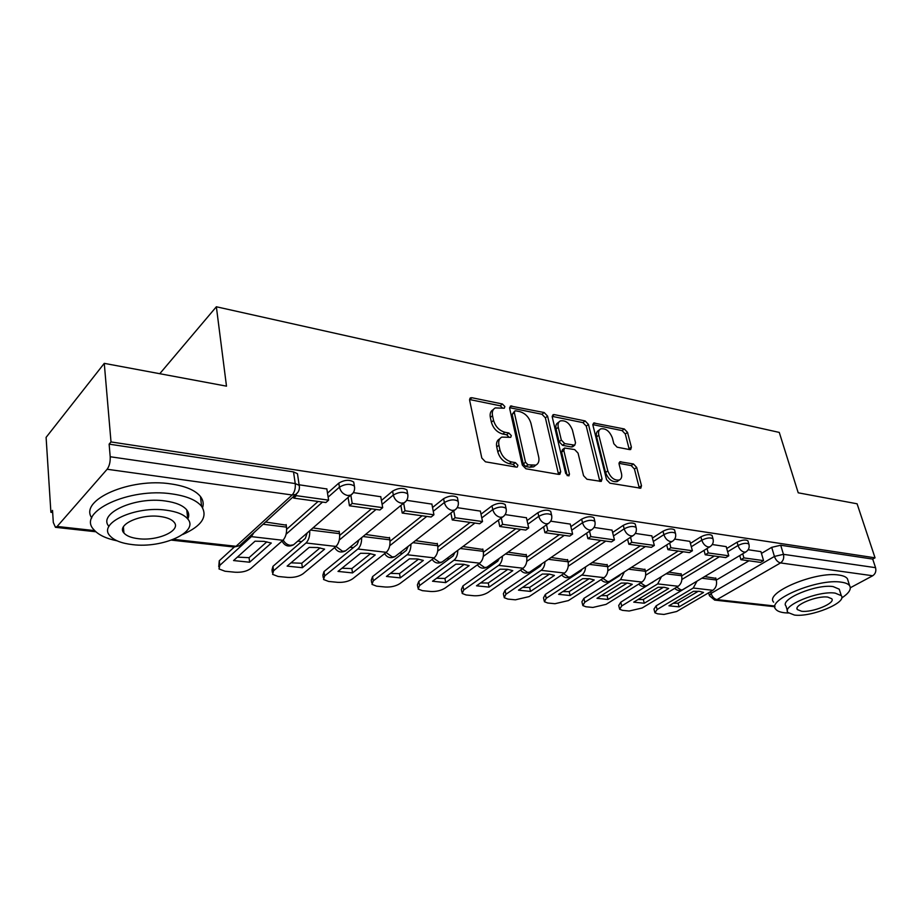 <?xml version="1.0" encoding="UTF-8"?>
<svg xmlns="http://www.w3.org/2000/svg" width="922" height="922" viewBox="0 0 922 922"><rect width="100%" height="100%" fill="white"/><g stroke="black" fill="none" stroke-linecap="round" stroke-linejoin="round"><path stroke-width="1.38" d="M504.864 406.556L502.409 403.986L471.891 397.728L470.508 397.855L469.632 400.275L481.803 458.027L485.456 461.818L516.412 467.131L517.277 467.039L517.91 465.218L515.41 462.625L511.468 461.934C505.74 460.332 501.902 456.355 499.978 450.005L498.929 445.188C498.203 441.235 499.159 438.549 501.787 437.109L510.719 437.339L511.33 435.587L508.852 433.006L504.933 432.268C499.24 430.597 495.448 426.644 493.547 420.409L492.521 415.684C491.818 411.904 492.728 409.31 495.252 407.916L504.288 408.227L504.864 406.556M502.663 408.169L500.254 405.784L469.563 399.537M515.698 467.005L513.185 464.354L509.244 463.674L511.468 461.934M509.117 437.293L506.662 434.769L502.744 434.032L504.933 432.268M629.691 449.613L630.694 449.521L631.386 447.147L627.513 432.372L624.286 428.961L593.653 423.002L592.95 425.342L606.572 479.671L609.926 483.186L640.767 488.222L641.493 485.721L636.699 467.431L633.449 463.985L619.826 461.749L619.1 464.192L621.44 473.32C622.177 476.639 621.509 478.852 619.434 479.982C614.409 480.765 610.537 477.734 607.817 470.888L598.816 435.196C598.124 432.061 598.758 429.952 600.718 428.88C605.731 428.096 609.603 431.093 612.346 437.881L613.845 443.724L617.118 447.182L629.691 449.613M173.497 539.358L236.044 546.297L292.136 494.987L107.136 469.252L57.118 526.462L55.435 527.315L53.303 522.428L52.531 510.396L50.894 512.309L46.1 437.374L104.267 363.36L226.489 386.157L216.359 306.772L779.274 432.418L798.222 492.809L857.091 503.792L875.047 557.822L111.009 441.938L109.13 444.139L110.202 456.747L295.236 483.566L299.189 485.341L299.443 487.208M104.267 363.36L111.009 441.938M547.576 416.122L544.164 412.537L510.465 406.014L509.647 408.411L522.325 465.057L525.886 468.756L558.72 474.392L559.861 474.277L560.703 471.707L547.576 416.122L545.386 417.85L541.986 414.278L509.601 407.685L511.756 405.899M554.226 414.6L585.147 420.939L588.455 424.431L602.043 478.875L601.259 481.411L586.957 479.244L583.545 475.671L578.059 453.14L574.671 449.579L564.61 448.023L563.815 450.489L569.462 474.127L568.874 475.925L565.682 473.482L552.266 417.078L553.039 414.704L554.226 414.6L552.174 416.225M716.313 580.065L748.941 560.795M761.445 553.407L771.702 547.345L774.422 556.439L783.446 554.329L875.554 567.675C876.384 571.202 875.439 573.887 872.708 575.754L850.338 587.752M50.894 512.309L52.658 512.517M297.771 541.133L301.667 541.594M349.98 547.23L353.368 547.633M399.583 553.027L402.499 553.361M446.778 558.536L449.245 558.824M491.714 563.78L493.777 564.022M534.564 568.793L536.247 568.989M575.478 573.565L576.792 573.726M614.559 578.129L615.55 578.244M651.946 582.497L652.626 582.577M875.047 557.822L872.708 559.089L875.554 567.675M107.136 469.252C109.372 466.14 110.398 461.98 110.202 456.747M286.223 525.148L265.536 522.025M326.861 488.96L299.108 484.788M339.215 531.694L313.042 527.926M380.786 496.739L353.357 492.625M389.522 537.929L365.596 534.46M431.888 504.115L406.683 500.335M437.351 543.842L415.488 540.649M480.374 511.111L457.197 507.642M482.886 549.477L462.925 546.55M526.45 517.761L505.141 514.58M526.266 554.86L508.068 552.151M570.28 524.099L550.699 521.172M567.664 559.977L551.091 557.499M612.024 530.127L594.033 527.43M607.195 564.875L592.131 562.593M651.842 535.878L635.316 533.4M644.997 569.554L631.316 567.456M689.852 541.364L674.685 539.093M681.174 574.037L668.784 572.113M726.167 546.619L712.268 544.533M681.669 575.893L714.343 556.024M726.709 548.509L737.07 542.205L738.026 545.49C742.89 543.162 746.509 542.701 748.883 544.095L749.033 544.637M645.504 571.548L678.2 551.045M690.405 543.404L700.87 536.835L701.803 540.188C706.759 537.78 710.482 537.319 712.994 538.805L713.155 539.416M607.713 567.03L640.41 545.847M652.407 538.068L662.987 531.222L663.898 534.645C668.934 532.144 672.783 531.683 675.434 533.273L675.619 533.965M568.183 562.305L600.833 540.396M612.611 532.49L623.295 525.333L624.171 528.836C629.311 526.232 633.287 525.782 636.099 527.488L636.295 528.26M526.796 557.384L559.366 534.691M570.879 526.669L581.655 519.155L582.52 522.739C587.752 520.043 591.866 519.593 594.851 521.414L595.059 522.29M483.405 552.243L515.859 528.698M527.061 520.561L537.941 512.667L538.771 516.332C544.107 513.531 548.36 513.093 551.552 515.041L551.771 516.043M437.881 546.873L470.151 522.405M481.007 514.176L491.991 505.855L492.774 509.601C498.214 506.674 502.628 506.259 506.028 508.345L506.27 509.486M390.029 541.272L422.092 515.79M432.533 507.492L443.609 498.675L444.358 502.513C449.901 499.47 454.488 499.067 458.13 501.314L458.372 502.594M339.699 535.417L371.474 508.817M381.431 500.473L392.611 491.115L393.314 495.045C398.972 491.864 403.744 491.484 407.651 493.892L407.904 495.356M286.661 529.32L318.09 501.464M327.506 493.12L338.789 483.128L339.434 487.162C345.197 483.831 350.187 483.474 354.382 486.078L354.636 487.738M216.359 306.772L159.76 373.721M760.915 551.633L748.18 549.731M715.829 578.336L704.639 576.573M748.076 541.352L747.926 540.822C745.552 539.416 741.933 539.877 737.07 542.205M712.222 536.062L712.049 535.463C709.548 533.965 705.814 534.426 700.87 536.835M674.697 530.53L674.524 529.862C671.861 528.26 668.024 528.709 662.987 531.222M635.396 524.756L635.212 523.996C632.388 522.278 628.424 522.728 623.295 525.333M594.194 518.706L593.987 517.841C590.99 516.02 586.888 516.458 581.655 519.155M550.941 512.367L550.711 511.387C547.53 509.428 543.265 509.854 537.941 512.667M505.463 505.729L505.233 504.611C501.833 502.513 497.419 502.928 491.991 505.855M457.623 498.744L457.37 497.488C453.728 495.229 449.141 495.621 443.609 498.675M407.19 491.414L406.936 489.974C403.029 487.542 398.258 487.922 392.611 491.115M353.979 483.681L353.714 482.068C349.519 479.44 344.54 479.797 338.789 483.128M872.708 559.089L780.704 545.236L771.702 547.345M109.13 444.139L293.519 471.891L297.472 473.712L297.748 475.545M493.431 409.449L493.097 409.725C490.573 411.108 489.663 413.701 490.354 417.493L492.521 415.684M502.744 434.032C497.05 432.372 493.258 428.43 491.38 422.195L490.354 417.493M499.966 438.584L499.597 438.884C496.97 440.313 496.013 443.009 496.739 446.951L498.929 445.188M509.244 463.674C503.516 462.072 499.689 458.107 497.776 451.757L496.739 446.951M558.548 474.369L545.386 417.85M515.801 410.832L514.914 410.912L514.338 412.595L525.505 462.222L527.983 464.803L535.889 465.114C538.54 463.674 539.474 460.942 538.69 456.955L530.945 423.279C529.044 417.205 525.344 413.333 519.835 411.65L515.801 410.832M514.534 411.224L512.159 414.37L514.338 412.595M535.336 465.541L533.665 466.82L529.839 467.224L525.759 466.52L523.281 463.95L512.159 414.37M552.174 416.364L582.958 422.633L585.147 420.939M599.888 481.457L586.254 426.114L582.958 422.633M564.137 448.38L562.397 449.706L561.59 452.183L567.168 475.602M572.447 430.113C569.658 423.117 565.624 420.052 560.322 420.916C558.306 422.022 557.626 424.143 558.271 427.301L561.314 440.036L564.725 443.609L574.752 445.188L575.524 442.756L572.447 430.113M559.043 421.907L558.133 422.633C556.116 423.74 555.424 425.86 556.07 429.007L558.271 427.301M572.988 446.525L571.41 446.986L562.512 445.303L559.101 441.73L556.07 429.007M599.588 429.733L598.516 430.539C596.557 431.611 595.912 433.72 596.603 436.855L598.816 435.196M618.247 480.823L617.164 481.584C612.139 482.379 608.266 479.348 605.558 472.513L596.603 436.855M639.338 488.234L634.44 469.021L631.19 465.587L618.985 463.34M629.265 449.533L625.3 434.008L622.085 430.597L592.846 424.639M264.038 541.375L255.037 541.191L233.566 560.553L249.655 562.224L271.299 543.046L264.038 541.375M293.473 496.555L293.703 498.111L325.881 502.536L328.612 500.15L296.388 495.667L296.181 494.238M328.612 500.15L326.826 488.798M293.703 498.111L296.388 495.667M234.257 547.057L219.263 560.783L219.805 565.37L219.01 568.943L225.026 571.237L235.098 572.228C241.691 572.562 246.923 571.329 250.819 568.505L282.927 540.292C285.774 537.18 286.973 532.789 286.5 527.119L286.143 524.583M219.805 565.37L251.395 536.627L253.827 532.709M266.873 541.802L249.067 557.672L237.38 557.13M218.756 566.742L219.263 560.783M249.067 557.672L249.655 562.224M317.779 547.541L309.17 547.38L287.122 566.12L302.393 567.71L324.602 549.143L317.779 547.541M348.101 497.58L349.45 505.786L379.899 509.981L382.688 507.665L352.204 503.424L350.844 495.206M382.688 507.665L380.763 496.589M349.45 505.786L352.204 503.424M307.153 533.02L305.366 538.402L272.97 566.327L273.569 570.799L272.601 574.36L278.11 576.469L287.687 577.403C293.968 577.725 299.085 576.515 303.027 573.784L335.942 546.458C338.858 543.438 340.057 539.174 339.527 533.642L339.135 531.164M273.569 570.799L306.035 542.977C308.72 540.2 309.953 536.143 309.711 530.795M320.049 547.875L301.748 563.261L291.006 562.823M272.336 572.378L272.002 569.888L272.97 566.327M301.748 563.261L302.393 567.71M368.788 553.396L360.56 553.258L338.005 571.41L352.538 572.919L375.219 554.929L368.788 553.396M400.874 505.579L402.223 513.047L431.093 517.023L433.928 514.787L405.035 510.776L403.675 503.285M433.928 514.787L431.865 503.977M402.223 513.047L405.035 510.776M358.958 539.889L357.148 544.545L323.991 571.582L324.659 575.962L323.53 579.489L328.578 581.436L337.694 582.335C343.699 582.623 348.689 581.448 352.688 578.797L386.283 552.324C389.257 549.385 390.444 545.225 389.856 539.831L389.441 537.422M324.659 575.962L357.886 549.016C360.502 546.492 361.747 542.724 361.62 537.71M370.552 553.638L351.835 568.574L341.947 568.24M323.265 577.714L322.873 575.132L323.991 571.582M351.835 568.574L352.538 572.919M417.286 558.951L409.391 558.836L386.422 576.446L400.252 577.887L423.336 560.426L417.286 558.951M450.904 513.105L452.253 519.939L479.647 523.708L482.529 521.552L455.111 517.738L453.751 510.88M482.529 521.552L480.35 510.995M452.253 519.939L455.111 517.738M408.135 546.377L406.348 550.376L372.557 576.596L373.272 580.872L371.981 584.375L376.625 586.162L385.304 587.014C391.043 587.291 395.93 586.138 399.964 583.568L434.147 557.891C437.166 555.044 438.353 550.987 437.708 545.72L437.259 543.358M373.272 580.872L407.132 554.744C409.679 552.439 410.947 548.924 410.912 544.222M418.576 559.135L399.503 573.622L390.409 573.38M371.716 582.785L371.278 580.122L372.557 576.596M399.503 573.622L400.252 577.887M463.432 564.252L455.86 564.149L432.533 581.24L445.718 582.612L469.137 565.67L463.432 564.252M498.422 520.192L499.759 526.485L525.794 530.069L528.709 527.972L502.651 524.353L501.303 518.049M528.709 527.972L526.416 517.657M499.759 526.485L502.651 524.353M454.892 552.509L453.163 555.92L418.819 581.367L419.579 585.551L418.139 589.02L422.414 590.668L430.689 591.486C436.187 591.74 440.97 590.622 445.026 588.121L479.705 563.192C482.759 560.426 483.946 556.473 483.255 551.321L482.782 549.016M419.579 585.551L453.993 560.196C456.471 558.075 457.738 554.802 457.785 550.365M464.296 564.368L444.923 578.451L436.579 578.278M417.885 587.591L417.389 584.859L418.819 581.367M444.923 578.451L445.718 582.612M507.411 569.3L500.139 569.208L476.501 585.804L489.086 587.118L512.793 570.66L507.411 569.3M543.6 526.888L544.914 532.697L569.692 536.108L572.62 534.08L547.829 530.634L546.515 524.814M572.62 534.08L570.257 523.996M544.914 532.697L547.829 530.634M499.401 558.317L497.742 561.21L462.948 585.908L463.743 590.011L462.164 593.445L466.106 594.967L474.012 595.75C479.279 595.992 483.958 594.897 488.038 592.454L523.131 568.24C526.22 565.555 527.396 561.694 526.658 556.658L526.174 554.399M463.743 590.011L498.618 565.382C501.026 563.423 502.306 560.357 502.421 556.173M507.872 569.358L488.257 583.038L480.593 582.935M461.91 592.166L461.369 589.377L462.948 585.908M488.257 583.038L489.086 587.118M182.694 534.506C201.711 526.001 208.003 516.608 201.595 506.316C196.501 500.15 186.682 496.024 172.126 493.938C129.368 487.208 76.468 512.044 93.802 529.608C98.216 534.806 105.984 538.552 117.106 540.834M202.563 507.699C203.866 503.792 203.163 500.07 200.477 496.532C195.395 490.297 185.599 486.101 171.077 483.946C130.359 477.365 78.773 500.07 91.774 517.922M108.969 526.427C97.259 513.704 134.923 496.336 165.315 500.992C175.883 502.467 183.029 505.44 186.763 509.912C188.975 512.793 189.321 515.824 187.788 519.017M132.63 544.637C162.768 548.509 199.371 531.856 187.742 518.971C184.008 514.545 176.851 511.618 166.26 510.189C135.511 505.613 97.571 523.235 109.925 535.786C114.028 540.419 121.6 543.369 132.63 544.637M160.094 516.504C140.34 513.646 116.057 524.883 123.928 533.008C126.533 535.97 131.362 537.872 138.427 538.702C157.916 541.272 181.646 530.438 174.074 522.175C171.63 519.293 166.963 517.415 160.094 516.504M841.694 598.021C848.966 593.192 851.617 589.1 849.658 585.747C848.367 583.949 845.578 582.762 841.29 582.174C818.056 578.209 766.332 599.888 775.69 609.154C777.119 611.067 780.173 612.289 784.853 612.807L788.414 613.026M848.102 580.906L847.399 578.716C846.108 576.895 843.319 575.685 839.032 575.074C815.809 571.006 764.257 592.765 773.639 602.17M787.423 610.79L785.993 606.031C779.355 599.3 816.431 583.81 833.142 586.599L839.239 589.181L839.746 590.76M794.441 615.055C811.037 617.452 847.422 602.608 841.302 595.67L835.205 593.123C818.482 590.414 781.303 605.846 787.93 612.485L794.441 615.055M827.795 597.11C817.042 595.405 793.174 605.27 797.38 609.592L801.529 611.24C812.247 612.819 835.781 603.184 831.771 598.758L827.795 597.11M549.351 574.106L542.367 574.037L518.487 590.172L530.507 591.417L554.445 575.42L549.351 574.106M586.599 533.227L587.89 538.621L611.493 541.871L614.455 539.9L590.841 536.616L589.538 531.222M614.455 539.9L612.001 530.035M587.89 538.621L590.841 536.616M541.825 563.838L540.257 566.246L505.072 590.253L505.913 594.264L504.196 597.675L507.849 599.081L515.398 599.819L529.124 596.603L564.564 573.058C567.664 570.453 568.839 566.684 568.079 561.752L567.56 559.539M505.913 594.264L541.156 570.338C543.519 568.517 544.787 565.624 544.971 561.682M549.454 574.129L529.643 587.429L522.613 587.383M503.954 596.522L503.366 593.687L505.072 590.253M529.643 587.429L530.507 591.417M589.412 578.705L582.692 578.659L558.605 594.344L570.096 595.531L594.229 579.973L589.412 578.705M627.582 539.243L628.85 544.257L651.358 547.357L654.343 545.444L631.812 542.309L630.544 537.296M654.343 545.444L651.819 535.786M628.85 544.257L631.812 542.309M582.289 569.081L580.837 571.064L545.351 594.413L546.216 598.332L544.372 601.709L547.749 603.011L554.975 603.714L568.425 600.579L604.129 577.668C607.252 575.121 608.416 571.444 607.621 566.615L607.091 564.448M546.216 598.332L581.77 575.063C584.075 573.357 585.343 570.637 585.574 566.915M589.181 578.682L569.197 591.636L562.766 591.624M544.141 600.671L543.507 597.802L545.351 594.413M569.197 591.636L570.096 595.531M627.709 583.107L621.232 583.061L596.983 598.332L607.99 599.473L632.273 584.329L627.709 583.107M666.687 544.96L667.92 549.639L689.426 552.601L692.41 550.745L670.905 547.749L669.66 543.07M692.41 550.745L689.829 541.283M667.92 549.639L670.905 547.749M620.921 574.083L619.619 575.662L583.88 598.39L584.779 602.227L582.808 605.558L585.943 606.768L592.869 607.448L606.042 604.371L641.966 582.07C645.112 579.592 646.264 575.985 645.435 571.271L644.893 569.151M584.779 602.227L620.587 579.581L624.378 571.882M627.167 583.05L607.068 595.647L601.179 595.681M582.6 604.636L581.92 601.732L583.88 598.39M607.068 595.647L607.99 599.473M664.359 587.314L658.112 587.279L633.737 602.147L644.282 603.242L668.681 588.49L664.359 587.314M704.028 550.399L705.238 554.779L725.787 557.603L728.783 555.793L708.234 552.935L707.013 548.555M728.783 555.793L726.156 546.539M705.238 554.779L708.234 552.935M657.835 578.855L620.783 602.193L621.705 605.95L619.63 609.246L622.534 610.364L629.173 611.021L642.081 608.013L678.177 586.277C681.323 583.868 682.476 580.341 681.623 575.72L681.07 573.645M621.705 605.95L657.709 583.891L661.477 576.619M663.517 587.233L643.326 599.496L637.966 599.565M619.423 608.416L618.708 605.5L620.783 602.193M643.326 599.496L644.282 603.242M699.464 591.336L693.425 591.313L668.957 605.812L679.076 606.86L703.555 592.477L699.464 591.336M739.732 555.586L740.919 559.689L760.581 562.397L763.577 560.634L743.916 557.902L742.729 553.788M763.577 560.634L760.904 551.563M740.919 559.689L743.916 557.902M693.137 583.453L656.153 605.835L657.109 609.534L654.908 612.773L657.617 613.822L663.99 614.444L676.656 611.505L712.867 590.311C716.025 587.959 717.166 584.513 716.29 579.984L715.726 577.944M657.109 609.534L693.252 588.029L696.997 581.137M698.334 591.233L678.096 603.184L673.233 603.276M654.724 612.035L653.975 609.096L656.153 605.835M678.096 603.184L679.076 606.86M500.254 405.784L502.409 403.986M513.185 464.354L515.41 462.625M506.662 434.769L508.852 433.006M710.574 591.647L711.058 593.422L774.422 556.439C775.759 560.046 777.799 562.201 780.531 562.927L716.97 599.611L774.768 606.019M872.708 575.754L780.531 562.927C783.274 560.933 784.242 558.064 783.446 554.329L780.704 545.236M57.118 526.462L94.689 530.623M681.911 579.465L719.46 556.727M727.642 551.782L738.026 545.49C739.352 549.166 741.438 551.379 744.284 552.128L745.783 551.967C748.699 550.088 749.736 547.461 748.883 544.095L747.926 540.822M645.7 575.213L683.283 551.748M691.316 546.734L701.803 540.188C703.117 543.945 705.261 546.204 708.234 546.988L709.859 546.804C712.798 544.879 713.835 542.217 712.994 538.805L712.049 535.463M607.84 570.799L645.446 546.539M653.306 541.479L663.898 534.645C665.2 538.471 667.401 540.788 670.513 541.606L672.276 541.398C675.227 539.439 676.275 536.731 675.434 533.273L674.524 529.862M568.252 566.189L605.823 541.087M613.476 535.97L624.171 528.836C625.473 532.743 627.744 535.117 630.994 535.959L632.907 535.74C635.869 533.734 636.929 530.98 636.099 527.488L635.212 523.996M526.785 561.383L564.299 535.371M571.721 530.219L582.52 522.739C583.799 526.739 586.138 529.17 589.538 530.046L591.613 529.793C594.598 527.741 595.67 524.952 594.851 521.414L593.987 517.841M483.312 556.381L520.723 529.366M527.868 524.203L538.771 516.332C540.038 520.434 542.447 522.924 546.02 523.834L548.279 523.558C551.264 521.46 552.359 518.625 551.552 515.041L550.711 511.387M437.685 551.16L474.934 523.062M481.78 517.899L492.774 509.601C494.019 513.796 496.509 516.366 500.254 517.3L502.732 516.988C505.729 514.856 506.823 511.975 506.028 508.345L505.233 504.611M389.741 545.732L426.771 516.435M433.259 511.295L444.358 502.513C445.58 506.812 448.15 509.451 452.08 510.419L454.8 510.073C457.796 507.895 458.914 504.968 458.13 501.314L457.37 497.488M339.273 540.073L376.038 509.451M382.111 504.38L393.314 495.045C394.501 499.447 397.163 502.156 401.3 503.17L404.285 502.79C407.293 500.554 408.411 497.592 407.651 493.892L406.936 489.974M286.097 534.207L322.516 502.075M328.14 497.119L339.434 487.162C340.587 491.68 343.341 494.469 347.709 495.517L350.982 495.079C353.99 492.809 355.131 489.813 354.382 486.078L353.714 482.068M352.988 493.178L293.519 544.821L290.303 545.328C287.215 544.821 284.852 543.046 283.204 540.027M295.294 543.288L293.519 544.821C288.505 547.242 284.679 545.985 282.04 541.076M406.014 501.245L345.566 550.849L342.627 551.31L335.954 546.446L306.035 542.977M347.11 549.593L345.566 550.849C340.921 553.096 337.279 551.99 334.64 547.541M456.298 508.829L395.019 556.588L392.334 556.992L386.053 552.509M396.368 555.54L395.019 556.588C390.698 558.663 387.228 557.683 384.612 553.638M504.023 515.963L442.076 562.028L439.621 562.397L433.686 558.236M443.252 561.152L442.076 562.028C438.031 563.964 434.711 563.088 432.13 559.4M549.397 522.716L486.897 567.214L484.649 567.537L479.048 563.665M487.922 566.488L486.897 567.214C483.093 569.024 479.924 568.24 477.389 564.852M592.592 529.101L529.654 572.147L527.58 572.447L522.278 568.828M530.542 571.536L529.654 572.147C526.059 573.853 523.028 573.138 520.538 570.027M633.737 535.163L570.464 576.861L568.563 577.137L563.538 573.738M571.248 576.354L570.464 576.861C567.076 578.451 564.16 577.817 561.717 574.948M673.002 540.926L609.477 581.367L607.713 581.609L602.953 578.417M610.157 580.929L609.477 581.367C606.261 582.865 603.449 582.289 601.063 579.627M710.493 546.4L646.795 585.666L645.169 585.885L640.64 582.888M647.394 585.297L646.795 585.666C643.729 587.083 641.032 586.553 638.704 584.099M746.336 551.633L682.534 589.78L681.024 589.988L676.725 587.153M683.064 589.469L682.534 589.78C679.606 591.117 677.013 590.645 674.731 588.351M293.519 471.891L295.236 483.566C295.639 488.395 294.614 492.198 292.136 494.987L295.732 494.492L298.037 492.141M714.665 600.095L709.433 595.727L711.058 593.422C712.28 596.914 714.25 598.977 716.97 599.611L714.665 600.095L774.976 606.757M297.472 473.712L299.189 485.341C299.915 489.109 298.763 492.164 295.732 494.492L239.57 545.72L234.096 547.034L239.57 545.72L241.587 543.876M491.38 422.195L493.547 420.409M497.776 451.757L499.978 450.005M469.759 399.572L471.891 397.728M558.455 473.389L560.703 471.707M541.986 414.278L544.164 412.537M523.281 463.95L525.505 462.222M525.759 466.52L527.983 464.803M529.839 467.224L532.063 465.518M586.254 426.114L588.455 424.431M599.784 480.5L602.043 478.875M561.59 452.183L563.815 450.489M567.33 475.706L569.462 474.127M559.101 441.73L561.314 440.036M562.512 445.303L564.725 443.609M571.41 446.986L573.634 445.303M605.558 472.513L607.817 470.888M619.008 462.971L620.84 461.657M631.19 465.587L633.449 463.985M634.44 469.021L636.699 467.431M639.223 487.289L641.493 485.721M592.846 424.362L594.748 422.91M622.085 430.597L624.286 428.961M625.3 434.008L627.513 432.372M629.15 448.76L631.386 447.147M286.5 527.119L263.116 524.238M282.927 540.292L251.395 536.627M339.527 533.642L310.553 530.081M389.856 539.831L363.049 536.535M386.283 552.324L357.886 549.016M437.708 545.72L412.906 542.666M434.147 557.891L407.132 554.744M483.255 551.321L460.297 548.498M479.705 563.192L453.993 560.196M526.658 556.658L505.406 554.041M523.131 568.24L498.618 565.382M568.079 561.752L548.406 559.331M564.564 573.058L541.156 570.338M607.621 566.615L589.423 564.379M604.129 577.668L581.77 575.063M645.435 571.271L628.597 569.197M641.966 582.07L620.587 579.581M681.623 575.72L666.053 573.807M678.177 586.277L657.709 583.891M716.29 579.984L701.896 578.209M712.867 590.311L693.252 588.029M708.626 592.788L709.306 595.255M55.562 527.326L95.876 531.775M171.48 540.131L234.096 547.034M469.897 398.373L470.508 397.855M533.665 466.82L535.889 465.114M572.527 446.87L574.752 445.188M617.164 481.584L619.434 479.982M201.595 506.316L200.477 496.532M186.763 509.912L187.742 518.971M123.398 526.865L123.928 533.008M849.658 585.747L847.399 578.716M839.239 589.181L841.302 595.67M797.057 608.508L797.38 609.592"/></g></svg>
